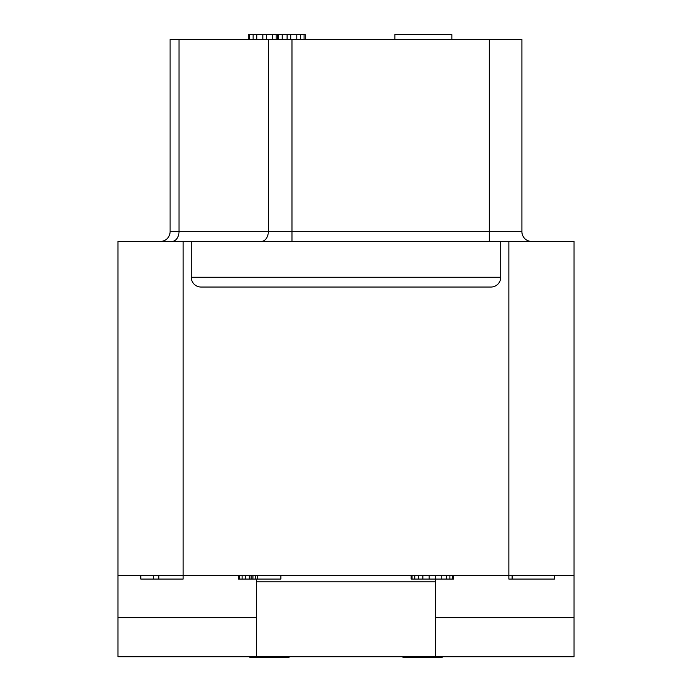 <?xml version="1.0" encoding="UTF-8"?>
<svg xmlns="http://www.w3.org/2000/svg" width="692" height="692" viewBox="0 0 692 692"><rect width="100%" height="100%" fill="white"/><g stroke="black" fill="none" stroke-linecap="round" stroke-linejoin="round"><path stroke-width="1.04" d="M191.277 241.439L574.014 241.439L574.014 575.312L117.986 575.312L117.986 241.439L191.277 241.439L191.277 277.267L500.723 277.267A9.774 9.774 0 0 1 490.948 287.042L201.052 287.042A9.774 9.774 0 0 1 191.277 277.267M435.579 579.066L435.579 656.751L574.014 656.751L574.014 575.312M117.986 575.312L117.986 656.751L256.421 656.751L256.421 579.066M435.579 656.751L256.421 656.751M574.014 617.662L435.579 617.662M117.986 617.662L256.421 617.662M179.012 39.487L179.012 231.664L170.102 231.664A9.774 9.774 0 0 1 160.336 241.439A9.774 9.774 0 0 0 170.102 231.664L170.102 39.487L521.898 39.487L521.898 231.664A9.774 9.774 0 0 0 531.664 241.439A9.774 9.774 0 0 1 521.898 231.664L489.322 231.664L489.322 241.439M500.723 241.439L500.723 277.267M394.864 39.487L394.864 34.6L451.859 34.6L451.859 39.487M305.284 39.487L305.284 34.6L304.073 34.6L304.073 39.487M300.432 39.487L300.432 34.6L304.073 34.6M296.79 39.487L296.79 34.6L300.432 34.6M290.727 39.487L290.727 34.6L296.79 34.6M287.093 39.487L287.093 34.6L290.727 34.6M282.241 39.487L282.241 34.6L287.093 34.6M278.599 39.487L278.599 34.6L282.241 34.6M277.388 39.487L277.388 34.6L278.599 34.6M276.177 39.487L276.177 34.6L277.388 34.6M272.536 39.487L272.536 34.6L276.177 34.6M266.472 39.487L266.472 34.6L272.536 34.6M262.83 39.487L262.83 34.6L266.472 34.6M256.767 39.487L256.767 34.6L262.83 34.6M253.134 39.487L253.134 34.6L256.767 34.6M249.492 39.487L249.492 34.6L253.134 34.6M248.281 39.487L248.281 34.6L249.492 34.6M403.003 656.751L403.003 657.4L429.62 657.4L429.62 656.751M436.271 656.751L436.271 657.4L429.62 657.4M442.093 656.751L442.093 657.4L436.271 657.4M249.907 656.751L249.907 657.4L250.738 657.4L250.738 656.751M253.237 656.751L253.237 657.4L250.738 657.4M255.729 656.751L255.729 657.4L253.237 657.4M259.889 656.751L259.889 657.4L255.729 657.4M262.38 656.751L262.38 657.4L259.889 657.4M266.541 656.751L266.541 657.4L262.38 657.4M269.041 656.751L269.041 657.4L266.541 657.4M269.871 656.751L269.871 657.4L269.041 657.4M270.702 656.751L270.702 657.4L269.871 657.4M273.193 656.751L273.193 657.4L270.702 657.4M276.523 656.751L276.523 657.4L273.193 657.4M279.014 656.751L279.014 657.4L276.523 657.4M283.175 656.751L283.175 657.4L279.014 657.4M285.666 656.751L285.666 657.4L283.175 657.4M288.166 656.751L288.166 657.4L285.666 657.4M288.997 656.751L288.997 657.4L288.166 657.4M183.138 241.439L183.138 579.066L140.787 579.066L140.787 575.312M158.805 575.312L158.805 579.066M153.399 575.312L153.399 579.066M257.433 575.312L257.433 579.066L238.506 579.066L238.506 575.312M280.857 575.312L280.857 579.066L257.433 579.066M239.406 575.312L239.406 579.066M242.113 575.312L242.113 579.066M245.712 575.312L245.712 579.066M249.319 575.312L249.319 579.066M251.118 575.312L251.118 579.066M252.926 575.312L252.926 579.066M255.625 575.312L255.625 579.066M411.143 575.312L411.143 579.066L412.051 579.066L412.051 575.312M414.75 575.312L414.75 579.066L412.051 579.066M418.357 575.312L418.357 579.066L414.75 579.066M422.855 575.312L422.855 579.066L418.357 579.066M429.17 575.312L429.17 579.066L422.855 579.066M435.476 575.312L435.476 579.066L429.17 579.066M441.781 575.312L441.781 579.066L435.476 579.066M446.288 575.312L446.288 579.066L441.781 579.066M449.887 575.312L449.887 579.066L446.288 579.066M452.594 575.312L452.594 579.066L449.887 579.066M453.494 575.312L453.494 579.066L452.594 579.066M508.862 241.439L508.862 579.066L512.123 579.066L512.123 575.312M554.465 575.312L554.465 579.066L512.123 579.066M435.579 581.834L256.421 581.834M291.972 39.487L291.972 231.664L489.322 231.664L489.322 39.487M268.314 39.487L268.314 231.664L291.972 231.664L291.972 241.439M261.213 241.439A9.774 7.102 90 0 0 268.314 231.664L179.012 231.664A9.774 7.102 90 0 1 171.919 241.439"/></g></svg>
